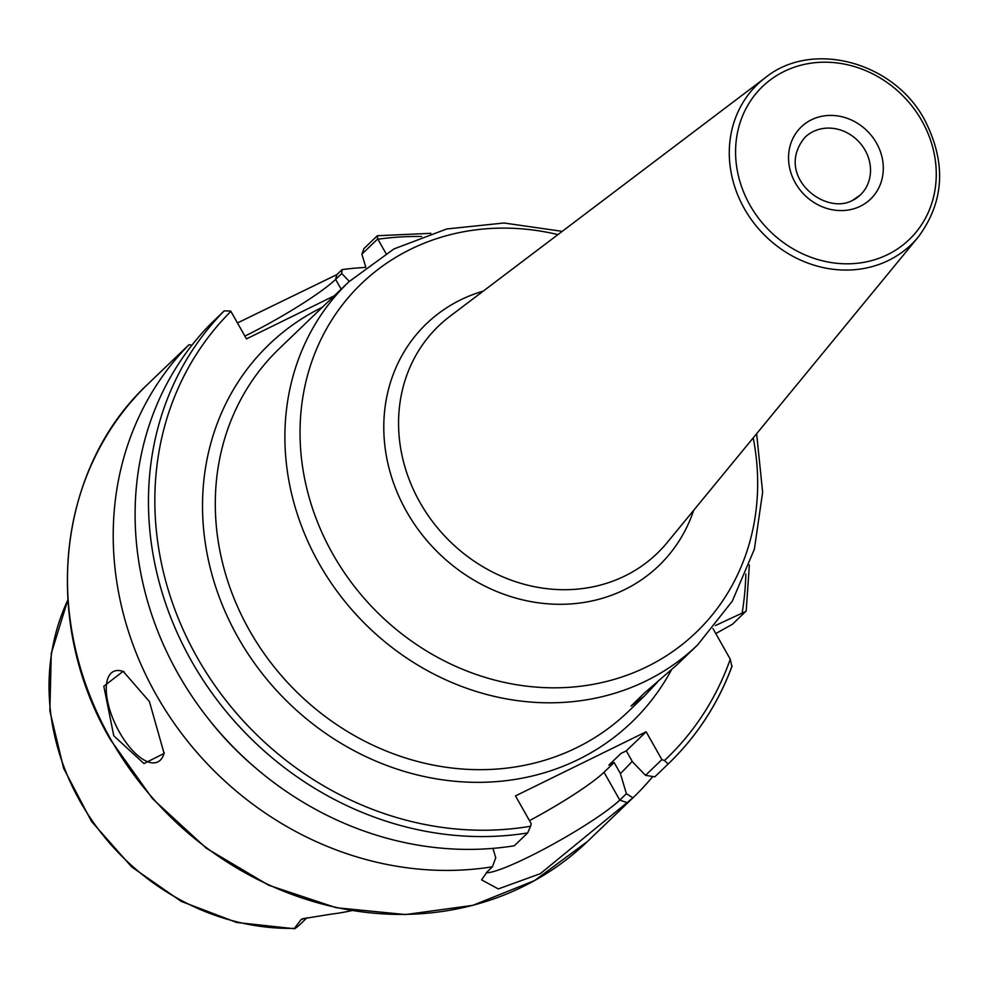 <?xml version="1.0" encoding="UTF-8"?>
<svg xmlns="http://www.w3.org/2000/svg" width="989" height="989" viewBox="0 0 989 989"><rect width="100%" height="100%" fill="white"/><g stroke="black" fill="none" stroke-linecap="round" stroke-linejoin="round"><path stroke-width="1.48" d="M67.845 600.039A229.337 205.255 -133.8 0 0 80.196 801.547A229.337 205.255 -133.8 0 0 294.438 928.35L301.113 919.547L302.646 918.769L331.303 914.12A231.785 207.443 46.2 0 0 351.664 910.634M306.924 917.78L298.987 925.407A29.002 25.961 -133.8 0 1 294.574 928.745M230.907 311.362A312.165 279.38 46.2 0 0 199.321 661.184A312.165 279.38 46.2 0 0 530.586 826.235L527.656 832.948L514.292 845.768A317.197 283.892 46.2 0 1 180.183 677.44A317.197 283.892 46.2 0 1 210.88 323.7L224.231 310.867L230.734 311.065L246.484 338.893L334.233 295.835M654.792 776.822L668.156 764.003L664.46 760.541L661.888 759.614L645.52 775.339L654.792 776.822A317.197 283.892 46.2 0 0 655.163 776.476A317.197 283.892 46.2 0 0 655.522 776.13M715.776 633.578L732.577 624.17L746.176 611.004L749.365 564.929M363.964 248.573L377.316 235.741L377.724 238.93L361.887 254.148L363.964 248.573M113.784 735.804L103.808 686.23L123.155 671.333L149.426 701.572L164.1 753.408L143.961 763.57L113.784 735.804M148.041 383.93C57.139 468.217 41.056 621.179 110.249 739.401L152.566 798.753L206.318 848.241L268.637 885.217L336.235 907.729L405.539 914.565L472.866 905.343L534.629 880.544L587.528 841.454A317.197 283.892 -133.8 0 1 110.545 738.919A317.197 283.892 -133.8 0 1 148.041 383.93L188.998 344.716A317.197 283.892 46.2 0 0 156.299 694.97A317.197 283.892 46.2 0 0 492.411 866.797L495.749 857.809L492.93 848.377M237.459 322.946L336.829 274.645L342.083 269.601L341.737 273.496L335.617 279.393A80.554 9.878 -29.5 0 1 244.889 336.087M365.485 267.45A317.197 283.892 46.2 0 0 342.083 269.601M191.928 345.186L188.998 344.716M430.845 233.33L377.316 235.741M349.302 281.37L341.737 273.496M632.194 761.283A291.001 260.441 46.2 0 1 620.387 773.546L626.408 793.697L632.911 797.851A317.197 283.892 46.2 0 0 633.281 797.505A317.197 283.892 46.2 0 0 652.802 776.513M208.753 719.3A291.001 260.441 46.2 0 0 254.878 767.303M492.411 866.797L487.157 871.841L481.569 879.876L498.32 888.926L540.328 873.67L632.911 797.851M164.236 752.691A50.352 21.597 63.9 0 1 160.292 760.182A50.352 21.597 63.9 0 1 157.869 761.889A50.352 21.597 63.9 0 1 119.484 732.243A50.352 21.597 63.9 0 1 111.077 673.2A50.352 21.597 63.9 0 1 113.5 671.482A50.352 21.597 63.9 0 1 124.206 671.877M530.586 826.235L531.229 823.738L515.479 795.898L646.138 731.786L626.297 750.849L620.968 753.457L608.828 765.127L614.144 762.519L604.019 772.236A80.554 9.878 -29.5 0 1 529.474 820.635M620.387 773.546L614.144 762.519M621.005 753.445L610.238 763.78A276.92 247.843 -133.8 0 1 608.828 765.127M421.648 236.47A312.165 279.38 46.2 0 0 377.909 239.239L377.724 238.93M377.909 239.239L385.957 253.481M365.806 267.203L361.887 254.148M745.941 611.338L715.356 625.58M664.46 760.541A312.165 279.38 46.2 0 0 730.278 659.218L731.86 666.425A317.197 283.892 -133.8 0 1 668.515 763.644A317.197 283.892 -133.8 0 1 668.156 764.003M655.163 776.476L668.515 763.644C696.911 736.236 718.113 703.698 732.12 666.017L731.86 666.425M730.278 659.218L712.933 628.534M626.408 793.697L619.769 800.076L627.656 802.895M486.291 872.694A80.554 9.878 150.5 0 0 549.859 845.966A80.554 9.878 150.5 0 0 619.769 800.076L604.019 772.236M645.52 775.339L632.54 761.876L626.297 750.849M661.888 759.614L646.138 731.786M657.178 682.41L644.259 696.182L631.069 706.047L644.507 692.98L676.6 665.127L697.641 644.915A251.75 225.307 -133.8 0 1 319.088 563.545A251.75 225.307 -133.8 0 1 348.845 281.803L393.968 248.931L446.768 228.953L504.007 223.007L562.259 231.352M301.113 919.547A29.002 25.961 46.2 0 0 304.55 918.274M527.656 832.948A317.197 283.892 -133.8 0 1 193.535 664.608A317.197 283.892 -133.8 0 1 224.231 310.867M341.156 289.184L335.617 279.393L336.829 274.645M742.245 612.389A312.165 279.38 46.2 0 0 745.854 573.991M322.414 307.196A261.813 234.319 46.2 0 0 238.077 637.522A261.813 234.319 46.2 0 0 459.292 781.644A261.813 234.319 46.2 0 0 671.346 670.048M348.845 281.803L279.232 348.672A251.75 225.307 46.2 0 0 249.475 630.401A251.75 225.307 46.2 0 0 628.04 711.771L644.259 696.182M753.198 437.88A241.675 216.294 -133.8 0 1 611.659 680.111A241.675 216.294 -133.8 0 1 332.86 554.137A241.675 216.294 -133.8 0 1 337.187 311.906A241.675 216.294 -133.8 0 1 557.944 234.603M483.238 291.125A167.734 150.118 46.2 0 0 406.566 511.523A167.734 150.118 46.2 0 0 560.812 604.304A167.734 150.118 46.2 0 0 693.722 510.25M449.921 316.332A157.696 141.13 46.2 0 0 419.979 502.461A157.696 141.13 46.2 0 0 667.204 542.528L918.398 236.853A111.015 99.357 -133.8 0 1 744.358 208.654A111.015 99.357 -133.8 0 1 765.437 77.612L449.921 316.332M921.872 120.819A105.996 94.857 -133.8 0 1 887.726 254.556A105.996 94.857 -133.8 0 1 749.971 205.18A105.996 94.857 -133.8 0 1 784.129 71.443A105.996 94.857 -133.8 0 1 921.872 120.819M811.475 119.78A50.031 44.777 -133.8 0 1 876.501 143.084A50.031 44.777 -133.8 0 1 860.381 206.219A50.031 44.777 -133.8 0 1 795.341 182.916A50.031 44.777 -133.8 0 1 811.475 119.78M860.368 194.932L852.703 200.297C824.591 216.245 773.769 174.88 804.997 137.286A39.968 35.765 -133.8 0 1 813.156 131.586A39.968 35.765 -133.8 0 1 862.074 145.568A39.968 35.765 -133.8 0 1 860.368 194.932A39.968 35.765 -133.8 0 1 853.198 200.124M294.462 928.745L236.791 922.502L181.247 901.387L131.698 866.92L91.557 821.5L63.617 768.28L49.858 710.955L51.267 653.482L67.833 599.89M587.528 841.454L633.281 797.505M756.634 433.701L762.63 492.238L754.384 549.192L732.305 601.139L697.641 644.915M765.437 77.612C812.056 39.733 893.994 61.775 924.641 119.904C946.498 162.579 944.421 201.558 918.398 236.853"/></g></svg>
